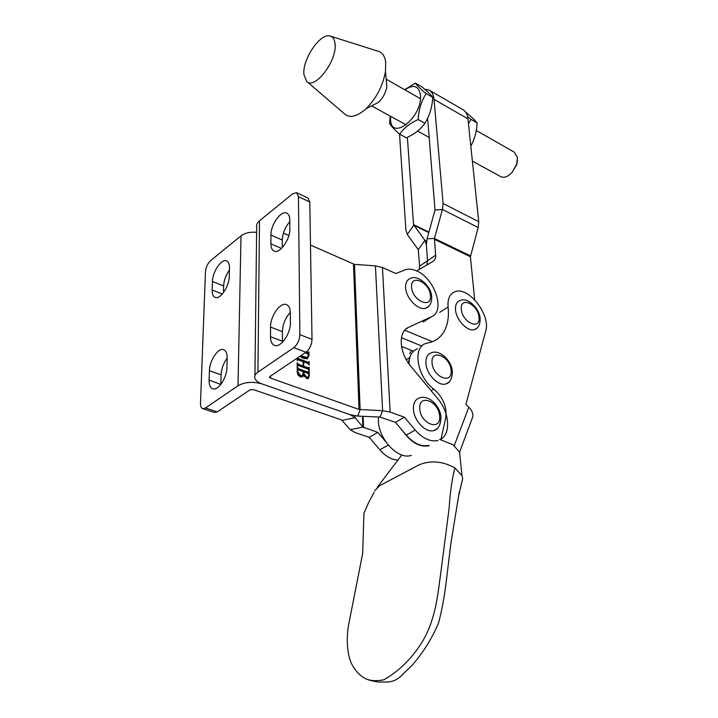 <?xml version="1.0" encoding="UTF-8"?>
<svg xmlns="http://www.w3.org/2000/svg" width="718" height="718" viewBox="0 0 718 718"><rect width="100%" height="100%" fill="white"/><g stroke="black" fill="none" stroke-linecap="round" stroke-linejoin="round"><path stroke-width="1.08" d="M214.386 412.428L217.312 411.863L250.017 389.865L253.409 389.605L341.544 419.922L350.24 429.66L354.997 432.505L369.231 437.334L379.822 449.8C383.852 454.476 388.241 457.617 392.988 459.233L397.889 460.166M254.917 375.747L256.667 227.633C256.12 225.129 257.071 222.849 259.503 220.794L292.666 193.806L296.57 192.648L298.455 196.678L299.864 334.669C299.541 340.224 297.503 344.55 293.77 347.647L257.933 372.139C255.303 373.997 254.289 376.035 254.881 378.251C255.671 380.612 258.013 382.488 261.917 383.897L350.231 414.726L261.917 383.897C252.817 381.357 244.847 381.967 238.017 385.745L205.429 408.012L217.312 411.863M355.024 415.83L355.087 417.705L362.922 427.093L377.856 432.407L385.288 441.184M369.231 437.334L377.856 432.407M342.244 420.344L355.087 417.705L350.231 414.726L357.824 416.081L360.131 409.646L354.504 264.386L375.433 265.848L382.47 267.509L395.86 273.531L405.123 269.842C408.506 268.64 412.356 269.008 416.664 270.937L433.295 261.208C435.036 260.104 435.817 258.121 435.629 255.249L434.435 238.448L442.441 209.476L443.096 203.526L434.031 99.353C433.573 94.767 431.94 91.689 429.131 90.109L424.688 89.22M205.429 408.012L202.835 408.695C201.219 408.174 200.439 406.379 200.493 403.31L205.465 271.781C205.922 267.159 207.646 263.425 210.643 260.571L241.006 235.854C244.946 232.919 250.151 231.752 256.613 232.345M212.16 290.018C212.088 294.147 213.138 296.624 215.301 297.458C220.327 299.612 229.284 286.285 229.248 276.583L229.473 267.967C229.5 264.018 228.495 261.639 226.439 260.822C221.404 258.615 212.501 271.826 212.447 281.474L212.16 290.018L222.329 294.012M209.091 380.1C209.019 385.063 210.311 387.989 212.959 388.878C218.317 390.789 226.942 377.677 226.924 367.499L227.166 358.067C227.193 353.319 225.946 350.51 223.442 349.639C218.075 347.656 209.494 360.633 209.405 370.766L209.091 380.1L220.821 384.453M229.419 270.076C225.892 274.976 223.953 280.253 223.603 285.908L223.415 292.684M227.166 358.165C223.486 363.102 221.458 368.648 221.09 374.805L220.83 384.103M409.072 364.035C409.134 355.949 411.961 350.842 417.544 348.715C413.774 350.043 411.208 352.96 409.852 357.474L408.3 362.931M402.969 431.267C411.226 442.701 419.931 447.538 429.095 445.761M378.664 417.032C375.694 435.638 397.126 460.633 411.306 455.347M374.688 490.69L379.966 485.521L419.043 464.86C430.612 460.103 442.575 461.135 454.916 467.939L461.97 475.666L462.697 478.52L461.521 483.618M439.497 439.38L453.076 444.765L459.583 452.161L460.121 457.537M471.672 419.734L472.893 416.476C473.18 413.254 471.825 410.166 468.809 407.205L465.892 404.431L485.727 331.079C491.022 315.031 468.307 285.917 454.898 291.759C449.728 293.877 447.458 298.966 448.086 307.044C448.947 315.283 448.086 322.481 445.501 328.611C442.584 335.315 437.881 339.802 431.392 342.073L426.169 343.384C412.195 346.83 416.943 377.067 433.816 389.111C443.105 397.332 447.099 406.828 445.797 417.571L440.87 439.667M431.985 341.535L431.491 342.037M411.531 350.438L409.7 353.561M474.661 299.747L470.416 256.739L478.17 227.525L478.735 221.674L467.948 118.829C467.409 114.297 465.704 111.227 462.832 109.603L429.526 90.333M401.443 337.702L421.834 346.058L401.443 337.711M428.906 232.12L413.541 224.653L424.885 240.333L426.366 244.838L427.578 260.724L426.824 264.996L427.578 260.724L426.366 244.838L427.048 238.825L435.018 210.069L427.614 118.264M399.54 134.104L405.912 230.101L407.286 234.463L418.28 249.649L419.626 266.127L419.276 269.412M413.442 351.21L401.524 346.39M432.398 341.705L404.755 330.226M413.541 224.653L407.375 137.317M436.93 428.781L433.887 430.531C426.034 433.367 413.783 420.712 413.424 409.269C413.227 403.247 415.183 399.486 419.294 397.978C428.897 394.272 440.269 406.209 440.996 417.203C440.708 424.975 438.339 429.418 433.887 430.531M300.384 376.833C298.293 375.792 297.243 374.087 297.234 371.718L297.189 366.907L298.266 368.576L308.201 372.211L308.731 371.143L309.234 371.323L309.296 375.846L308.193 378.682L306.595 378.53L303.804 375.092L302.449 376.95L300.384 376.833M306.173 352.089L308.291 352.789L308.462 351.892L308.955 352.08L309 355.419L307.214 358.803L303.355 358.354L299.765 356.406M283.413 233.081L288.887 235.504M310.49 245.08L354.504 264.386M357.824 416.081L380.091 417.095L382.595 410.696L359.036 409.448L270.551 378.108L270.56 376.053M297.62 357.851L298.176 358.578L308.058 362.258L309.09 361.567L309.144 364.986L308.076 363.514L303.642 361.872L303.696 366.216L308.139 367.858L309.171 367.158L309.225 370.596L308.157 369.124L298.239 365.48L297.18 366.18L297.153 362.716L298.212 364.197L303.193 366.036L303.149 361.684L298.176 359.844L297.135 360.544L297.108 358.192M416.664 270.937C434.713 278.27 445.681 311.172 431.59 316.656L408.443 327.426C397.943 331.581 399.082 352.762 410.956 366.467L437.854 398.804C449.585 412.294 451.137 434.363 440.287 439.542M405.194 330.406L404.234 330.854M428.924 445.348C421.412 447.027 413.846 443.616 406.209 435.108L395.456 422.355L380.091 417.095M437.998 440.457C430.504 442.108 422.92 438.653 415.246 430.073L404.44 417.221L395.456 422.355M404.44 417.221L390.125 412.069L382.47 267.509M375.433 265.848L382.595 410.696L390.125 412.069M293.77 347.647L305.949 352.251L270.004 376.42L269.564 377.309L270.551 378.108M290.341 312.922C290.225 308.336 288.869 305.554 286.285 304.576C280.155 302.063 270.264 316.288 270.533 327.076L270.489 336.724C270.56 341.544 271.969 344.452 274.725 345.448C280.837 347.871 290.781 333.502 290.395 322.669L290.341 312.922M289.821 220.067C289.74 216.306 288.663 213.982 286.581 213.084C280.891 210.329 270.641 224.824 270.928 235.055L270.892 243.842C270.937 247.791 272.068 250.223 274.276 251.147C279.948 253.84 290.278 239.22 289.866 228.925L289.821 220.067M290.323 312.411C285.405 317.778 282.775 324.195 282.425 331.653L282.47 342.262M289.83 221.674C285.127 227.085 282.614 233.206 282.282 240.036L282.3 247.611M305.949 352.251C309.7 349.19 311.72 344.891 312.016 339.363L309.79 202L307.869 197.971L296.794 192.756M305.608 352.475L307.349 353.139L307.923 352.753M307.349 353.139L307.798 353.121M308.462 352.403L308.955 352.08M308.381 352.717L308.408 354.539M308.48 355.76L309 355.419M308.426 356.11L307.43 358.713M300.178 356.128L302.619 357.241L306.658 357.878L307.34 357.456M300.752 355.742L307.241 357.492L308.507 355.239L307.941 354.001L304.997 352.888M302.619 357.241L303.193 356.855M297.665 365.857L297.18 365.983M297.153 363.236L297.656 362.904M297.162 363.631L297.656 363.29M297.162 364.161L298.212 364.197M297.638 364.582L302.619 366.413L303.193 366.036M297.602 360.23L297.135 360.346M297.117 358.533L298.176 358.578M297.602 358.964L307.483 362.635L308.058 362.258M308.596 361.89L309.09 361.567M308.516 362.186L308.543 363.981M303.149 362.204L303.642 361.872M303.113 366.09L303.122 366.602L303.696 366.216M303.122 366.602L307.564 368.235L308.139 367.858M308.677 367.481L309.171 367.158M308.596 367.787L308.623 369.591M297.198 367.428L297.692 367.095M297.198 368.029L297.701 367.697M297.207 368.54L298.266 368.576M297.692 368.962L307.618 372.588L308.201 372.211M308.74 371.646L309.234 371.323M308.659 372.13L308.686 373.916M308.713 376.106L309.296 375.846M308.722 376.223L308.157 378.691M302.457 376.95L303.804 375.092M303.382 374.347L303.606 375.227M304.252 376.304L305.967 377.435L307.726 377.336M297.692 370.237L297.216 370.353M297.575 373.827L299.945 375.801L302.386 375.676M297.728 370.335L297.737 371.691L300.528 375.424L302.449 375.631L303.427 371.736L298.275 369.851L297.225 370.667M297.243 372.023L297.737 371.691M299.945 375.801L300.528 375.424M303.956 373.836L306.55 377.058L307.932 377.192L308.794 375.227L308.219 373.486L303.929 371.924L303.956 373.836L303.409 374.195M305.967 377.435L306.55 377.058M303.436 372.247L303.929 371.924M448.732 382.245L446.004 383.897C438.581 386.778 426.339 374.249 425.918 363.227C425.684 357.77 427.407 354.333 431.078 352.933C439.344 348.957 451.73 360.526 452.358 371.511C452.223 378.583 450.105 382.712 446.004 383.897M428.637 306.362L426.07 308.076C418.818 311.244 405.903 298.428 405.607 287.658C405.428 282.937 406.926 279.912 410.122 278.575C416.817 274.043 431.321 285.36 431.706 296.803C431.76 302.799 429.885 306.559 426.07 308.076M476.967 328.09L474.706 329.508C467.992 332.308 456.083 320.12 455.526 309.772C455.221 304.962 456.639 301.928 459.771 300.662C466.96 296.642 479.391 307.726 480.118 318.262C480.252 324.392 478.448 328.144 474.706 329.508M386.275 80.254L386.84 86.6C385.737 92.694 382.99 97.926 378.601 102.306L365.929 108.831C376.322 98.438 382.838 85.972 385.485 71.45L385.719 62.313C384.83 55.878 382.147 52.136 377.668 51.086L330.953 36.313M303.902 74.358L306.568 81.296C314.475 90.486 337.361 60.752 335.046 43.798C334.57 39.266 332.838 36.654 329.84 35.963C319.968 33.109 302.269 59.576 303.902 74.358M306.846 81.529L344.828 114.144C350.079 118.362 357.115 116.594 365.929 108.831M500.67 176.601L500.922 176.736C504.359 178.136 508.111 176.637 512.185 172.221L516.754 163.883L517.418 157.404L514.33 152.198L476.276 130.514M517.472 160.069L516.789 164.485L512.185 172.221M404.862 89.822C413.604 84.033 418.8 85.801 420.461 95.108C422.821 116.989 390.969 142.092 390.574 119.314L390.601 116.298M415.372 83.1L421.924 86.887C427.524 91.509 431.132 95.009 432.739 97.379L426.124 93.573C420.398 88.826 416.817 85.334 415.372 83.1L404.656 89.705M390.278 116.128L389.479 123.164C390.709 125.641 394.101 129.321 399.666 134.221C403.66 128.217 409.834 123.325 418.19 119.538C418.729 109.683 421.367 101.032 426.124 93.573M432.739 97.379C432.218 107.135 429.588 115.751 424.859 123.245C420.703 129.294 414.528 134.149 406.325 137.811L399.666 134.221M424.859 123.245L418.19 119.538M465.677 112.179L465.91 112.313C471.538 116.908 475.289 120.444 477.156 122.931L470.918 119.341L467.553 116.522M468.468 123.837L470.918 119.341M477.156 122.931C476.707 131.493 474.589 139.211 470.802 146.086M379.822 449.8L388.223 445.124M362.491 416.296L362.922 427.093L350.24 429.66M363.146 416.323L363.595 427.506M241.006 235.854L238.017 385.745M209.405 370.766L221.09 374.805M212.447 281.474L223.603 285.908M409.852 357.474L406.289 359.664M454.916 467.939C452.134 478.341 450.195 491.839 449.1 508.434L440.825 572.551C437.792 594.396 435.97 618.144 422.839 640.878C412.527 657.823 399.567 670.774 383.968 679.74C376.142 681.373 369.725 680.879 364.717 678.268C359.637 675.378 355.41 670.827 352.044 664.626C348.149 657.751 345.421 641.38 348.822 623.718L362.698 553.3L363.936 513.182L368.72 502.304L374.213 492.126M439.667 312.384L448.086 307.044M468.809 407.205L454.252 445.618M431.096 390.682L433.816 389.111M467.948 118.829L434.031 99.353M470.416 256.739L434.345 239.318M478.735 221.674L443.096 203.526M478.17 227.525L442.441 209.476L435.018 210.069M470.496 255.886L434.435 238.448L427.048 238.825M428.781 232.578L413.739 225.272L407.286 234.463M426.546 241.131L424.885 240.333L418.28 249.649M435.629 255.249L419.626 266.127M419.788 408.775C420.398 424.123 441.364 431.599 439.622 416.09C438.994 401.129 418.361 393.284 419.788 408.775M359.036 409.448L353.489 264.143M431.59 316.656L423.099 322.05M408.443 327.426L406.011 328.97M415.246 430.073L406.209 435.108M257.933 372.139L259.503 220.794M299.864 334.669L312.016 339.363M298.455 196.678L309.79 202M270.928 235.055L282.282 240.036M270.892 243.842L281.483 248.428M270.533 327.076L282.425 331.653M270.489 336.724L282.443 341.247M432.065 362.752C432.748 377.21 452.816 385.045 451.066 370.38C450.365 356.272 430.603 348.104 432.065 362.752M411.602 287.182C412.123 300.752 431.976 309.377 430.405 295.547C429.867 282.309 410.31 273.396 411.602 287.182M461.333 309.314C462.177 322.597 480.782 330.684 478.951 317.159C478.098 304.181 459.762 295.825 461.333 309.314M202.835 408.695L214.7 412.527M223.442 349.639L223.917 349.81M401.82 454.934L377.219 487.369M364.717 678.268C368.989 680.727 379.14 682.253 378.781 682.001L385.88 681.983C390.592 682.244 397.251 681.005 404.647 672.461L411.944 665.496C422.875 653.03 431.724 638.912 438.501 623.116C441.624 611.772 444.2 597.906 446.237 581.508L450.823 543.759L459.242 492.189C459.367 494.19 459.475 494.056 459.556 491.785L462.697 478.52M461.97 475.666L459.583 452.161M472.893 416.476L459.592 452.196M286.285 304.576L286.814 304.791M308.291 352.789L307.717 353.175M307.241 357.492L306.658 357.878M297.817 365.516L297.342 365.839M297.764 359.88L297.288 360.203M308.399 362.285L307.816 362.671M308.471 367.885L307.887 368.262M308.525 372.238L307.95 372.624M297.853 369.896L297.369 370.21M302.449 375.631L301.874 376.008M307.932 377.192L307.358 377.578M386.84 86.6L385.485 71.45M420.434 98.698L386.176 79.177M500.922 176.736L472.381 161.101M429.193 137.443L417.589 131.089M406.262 124.878L371.619 105.905M516.789 164.485L516.754 163.883"/></g></svg>
